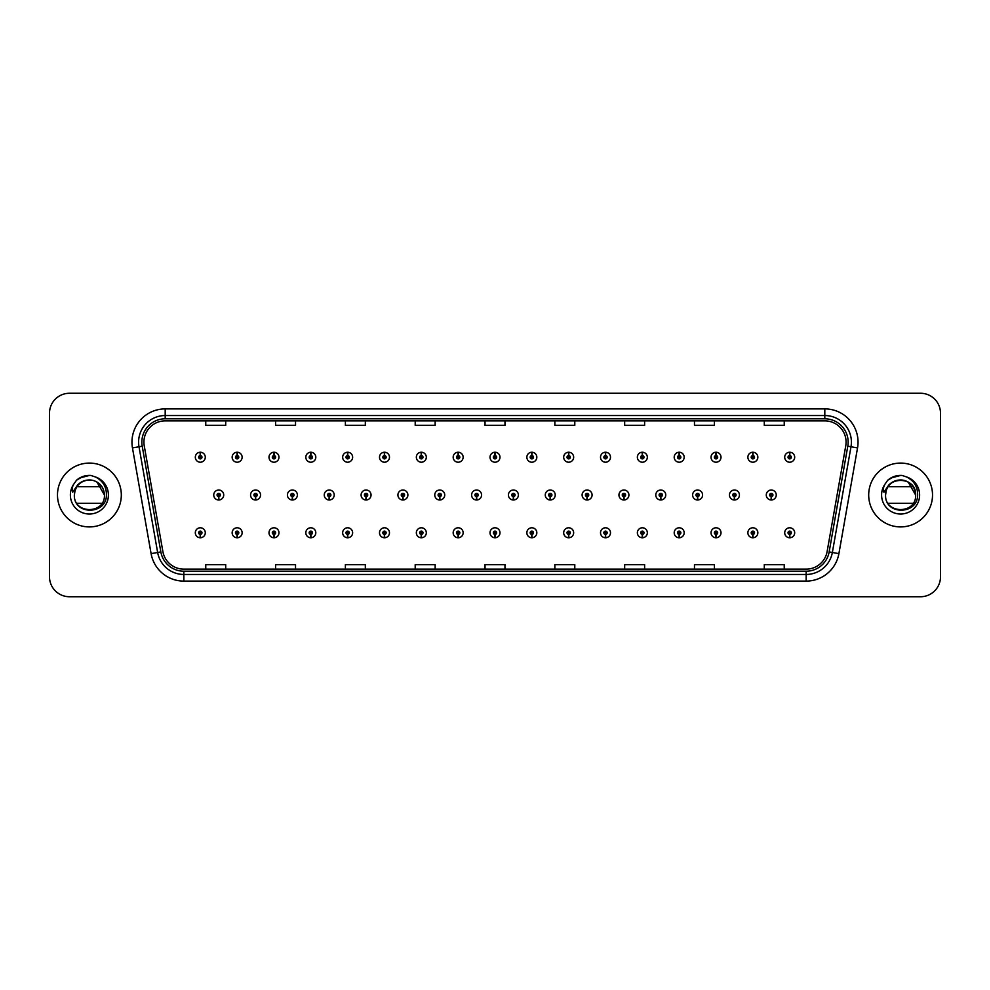 <?xml version="1.0" encoding="UTF-8"?>
<svg xmlns="http://www.w3.org/2000/svg" width="990" height="990" viewBox="0 0 990 990"><rect width="100%" height="100%" fill="white"/><g stroke="black" fill="none" stroke-linecap="round" stroke-linejoin="round"><path stroke-width="1.49" d="M237.068 534.427L236.919 537.756A4.987 4.987 0 0 0 237.365 537.756L237.216 534.427A1.658 1.658 0 0 0 238.8 532.769A1.658 1.658 0 0 0 237.142 531.11A1.658 1.658 0 0 0 235.484 532.769A1.658 1.658 0 0 0 237.068 534.427L237.117 533.437A0.668 0.668 0 0 1 236.474 532.769A0.668 0.668 0 0 1 237.142 532.1A0.668 0.668 0 0 1 237.81 532.769A0.668 0.668 0 0 1 237.167 533.437L237.216 534.427M273.908 534.427L273.76 537.756A4.987 4.987 0 0 0 274.193 537.756L274.057 534.427A1.658 1.658 0 0 0 275.641 532.769A1.658 1.658 0 0 0 273.983 531.11A1.658 1.658 0 0 0 272.312 532.769A1.658 1.658 0 0 0 273.908 534.427L273.945 533.437A0.668 0.668 0 0 1 273.314 532.769A0.668 0.668 0 0 1 273.983 532.1A0.668 0.668 0 0 1 274.638 532.769A0.668 0.668 0 0 1 274.007 533.437L274.057 534.427M310.749 534.427L310.6 537.756A4.987 4.987 0 0 0 311.033 537.756L310.885 534.427A1.658 1.658 0 0 0 312.481 532.769A1.658 1.658 0 0 0 310.81 531.11A1.658 1.658 0 0 0 309.152 532.769A1.658 1.658 0 0 0 310.749 534.427L310.786 533.437A0.668 0.668 0 0 1 310.155 532.769A0.668 0.668 0 0 1 310.81 532.1A0.668 0.668 0 0 1 311.479 532.769A0.668 0.668 0 0 1 310.848 533.437L310.885 534.427M347.577 534.427L347.44 537.756A4.987 4.987 0 0 0 347.874 537.756L347.725 534.427A1.658 1.658 0 0 0 349.309 532.769A1.658 1.658 0 0 0 347.651 531.11A1.658 1.658 0 0 0 345.993 532.769A1.658 1.658 0 0 0 347.577 534.427L347.626 533.437A0.668 0.668 0 0 1 346.983 532.769A0.668 0.668 0 0 1 347.651 532.1A0.668 0.668 0 0 1 348.319 532.769A0.668 0.668 0 0 1 347.676 533.437L347.725 534.427M384.417 534.427L384.269 537.756A4.987 4.987 0 0 0 384.702 537.756L384.565 534.427A1.658 1.658 0 0 0 386.15 532.769A1.658 1.658 0 0 0 384.491 531.11A1.658 1.658 0 0 0 382.833 532.769A1.658 1.658 0 0 0 384.417 534.427L384.466 533.437A0.668 0.668 0 0 1 383.823 532.769A0.668 0.668 0 0 1 384.491 532.1A0.668 0.668 0 0 1 385.16 532.769A0.668 0.668 0 0 1 384.516 533.437L384.565 534.427M421.257 534.427L421.109 537.756A4.987 4.987 0 0 0 421.542 537.756L421.394 534.427A1.658 1.658 0 0 0 422.99 532.769A1.658 1.658 0 0 0 421.332 531.11A1.658 1.658 0 0 0 419.661 532.769A1.658 1.658 0 0 0 421.257 534.427L421.295 533.437A0.668 0.668 0 0 1 420.663 532.769A0.668 0.668 0 0 1 421.332 532.1A0.668 0.668 0 0 1 421.988 532.769A0.668 0.668 0 0 1 421.356 533.437L421.394 534.427M458.085 534.427L457.949 537.756A4.987 4.987 0 0 0 458.382 537.756L458.234 534.427A1.658 1.658 0 0 0 459.83 532.769A1.658 1.658 0 0 0 458.16 531.11A1.658 1.658 0 0 0 456.501 532.769A1.658 1.658 0 0 0 458.085 534.427L458.135 533.437A0.668 0.668 0 0 1 457.504 532.769A0.668 0.668 0 0 1 458.16 532.1A0.668 0.668 0 0 1 458.828 532.769A0.668 0.668 0 0 1 458.197 533.437L458.234 534.427M494.926 534.427L494.777 537.756A4.987 4.987 0 0 0 495.223 537.756L495.074 534.427A1.658 1.658 0 0 0 496.658 532.769A1.658 1.658 0 0 0 495 531.11A1.658 1.658 0 0 0 493.342 532.769A1.658 1.658 0 0 0 494.926 534.427L494.975 533.437A0.668 0.668 0 0 1 494.332 532.769A0.668 0.668 0 0 1 495 532.1A0.668 0.668 0 0 1 495.668 532.769A0.668 0.668 0 0 1 495.025 533.437L495.074 534.427M531.766 534.427L531.618 537.756A4.987 4.987 0 0 0 532.051 537.756L531.915 534.427A1.658 1.658 0 0 0 533.499 532.769A1.658 1.658 0 0 0 531.84 531.11A1.658 1.658 0 0 0 530.17 532.769A1.658 1.658 0 0 0 531.766 534.427L531.803 533.437A0.668 0.668 0 0 1 531.172 532.769A0.668 0.668 0 0 1 531.84 532.1A0.668 0.668 0 0 1 532.496 532.769A0.668 0.668 0 0 1 531.865 533.437L531.915 534.427M568.607 534.427L568.458 537.756A4.987 4.987 0 0 0 568.891 537.756L568.743 534.427A1.658 1.658 0 0 0 570.339 532.769A1.658 1.658 0 0 0 568.668 531.11A1.658 1.658 0 0 0 567.01 532.769A1.658 1.658 0 0 0 568.607 534.427L568.644 533.437A0.668 0.668 0 0 1 568.013 532.769A0.668 0.668 0 0 1 568.668 532.1A0.668 0.668 0 0 1 569.337 532.769A0.668 0.668 0 0 1 568.706 533.437L568.743 534.427M605.435 534.427L605.298 537.756A4.987 4.987 0 0 0 605.732 537.756L605.583 534.427A1.658 1.658 0 0 0 607.167 532.769A1.658 1.658 0 0 0 605.509 531.11A1.658 1.658 0 0 0 603.851 532.769A1.658 1.658 0 0 0 605.435 534.427L605.484 533.437A0.668 0.668 0 0 1 604.841 532.769A0.668 0.668 0 0 1 605.509 532.1A0.668 0.668 0 0 1 606.177 532.769A0.668 0.668 0 0 1 605.534 533.437L605.583 534.427M642.275 534.427L642.126 537.756A4.987 4.987 0 0 0 642.56 537.756L642.423 534.427A1.658 1.658 0 0 0 644.007 532.769A1.658 1.658 0 0 0 642.349 531.11A1.658 1.658 0 0 0 640.691 532.769A1.658 1.658 0 0 0 642.275 534.427L642.324 533.437A0.668 0.668 0 0 1 641.681 532.769A0.668 0.668 0 0 1 642.349 532.1A0.668 0.668 0 0 1 643.017 532.769A0.668 0.668 0 0 1 642.374 533.437L642.423 534.427M679.115 534.427L678.967 537.756A4.987 4.987 0 0 0 679.4 537.756L679.251 534.427A1.658 1.658 0 0 0 680.848 532.769A1.658 1.658 0 0 0 679.19 531.11A1.658 1.658 0 0 0 677.519 532.769A1.658 1.658 0 0 0 679.115 534.427L679.152 533.437A0.668 0.668 0 0 1 678.521 532.769A0.668 0.668 0 0 1 679.19 532.1A0.668 0.668 0 0 1 679.845 532.769A0.668 0.668 0 0 1 679.214 533.437L679.251 534.427M715.943 534.427L715.807 537.756A4.987 4.987 0 0 0 716.24 537.756L716.092 534.427A1.658 1.658 0 0 0 717.688 532.769A1.658 1.658 0 0 0 716.018 531.11A1.658 1.658 0 0 0 714.359 532.769A1.658 1.658 0 0 0 715.943 534.427L715.993 533.437A0.668 0.668 0 0 1 715.362 532.769A0.668 0.668 0 0 1 716.018 532.1A0.668 0.668 0 0 1 716.686 532.769A0.668 0.668 0 0 1 716.055 533.437L716.092 534.427M752.784 534.427L752.635 537.756A4.987 4.987 0 0 0 753.081 537.756L752.932 534.427A1.658 1.658 0 0 0 754.516 532.769A1.658 1.658 0 0 0 752.858 531.11A1.658 1.658 0 0 0 751.2 532.769A1.658 1.658 0 0 0 752.784 534.427L752.833 533.437A0.668 0.668 0 0 1 752.19 532.769A0.668 0.668 0 0 1 752.858 532.1A0.668 0.668 0 0 1 753.526 532.769A0.668 0.668 0 0 1 752.883 533.437L752.932 534.427M789.624 534.427L789.476 537.756A4.987 4.987 0 0 0 789.909 537.756L789.773 534.427A1.658 1.658 0 0 0 791.357 532.769A1.658 1.658 0 0 0 789.698 531.11A1.658 1.658 0 0 0 788.028 532.769A1.658 1.658 0 0 0 789.624 534.427L789.661 533.437A0.668 0.668 0 0 1 789.03 532.769A0.668 0.668 0 0 1 789.698 532.1A0.668 0.668 0 0 1 790.354 532.769A0.668 0.668 0 0 1 789.723 533.437L789.773 534.427M200.228 534.427L200.091 537.756A4.987 4.987 0 0 0 200.524 537.756L200.376 534.427A1.658 1.658 0 0 0 201.972 532.769A1.658 1.658 0 0 0 200.302 531.11A1.658 1.658 0 0 0 198.644 532.769A1.658 1.658 0 0 0 200.228 534.427L200.277 533.437A0.668 0.668 0 0 1 199.646 532.769A0.668 0.668 0 0 1 200.302 532.1A0.668 0.668 0 0 1 200.97 532.769A0.668 0.668 0 0 1 200.339 533.437L200.376 534.427M255.482 496.658L255.346 499.987A4.987 4.987 0 0 0 255.779 499.987L255.63 496.658A1.658 1.658 0 0 0 257.227 495A1.658 1.658 0 0 0 255.556 493.342A1.658 1.658 0 0 0 253.898 495A1.658 1.658 0 0 0 255.482 496.658L255.531 495.668A0.668 0.668 0 0 1 254.9 495A0.668 0.668 0 0 1 255.556 494.332A0.668 0.668 0 0 1 256.224 495A0.668 0.668 0 0 1 255.593 495.668L255.63 496.658M292.322 496.658L292.174 499.987A4.987 4.987 0 0 0 292.619 499.987L292.471 496.658A1.658 1.658 0 0 0 294.055 495A1.658 1.658 0 0 0 292.397 493.342A1.658 1.658 0 0 0 290.738 495A1.658 1.658 0 0 0 292.322 496.658L292.372 495.668A0.668 0.668 0 0 1 291.728 495A0.668 0.668 0 0 1 292.397 494.332A0.668 0.668 0 0 1 293.065 495A0.668 0.668 0 0 1 292.421 495.668L292.471 496.658M329.163 496.658L329.014 499.987A4.987 4.987 0 0 0 329.447 499.987L329.311 496.658A1.658 1.658 0 0 0 330.895 495A1.658 1.658 0 0 0 329.237 493.342A1.658 1.658 0 0 0 327.566 495A1.658 1.658 0 0 0 329.163 496.658L329.2 495.668A0.668 0.668 0 0 1 328.569 495A0.668 0.668 0 0 1 329.237 494.332A0.668 0.668 0 0 1 329.905 495A0.668 0.668 0 0 1 329.262 495.668L329.311 496.658M366.003 496.658L365.854 499.987A4.987 4.987 0 0 0 366.288 499.987L366.139 496.658A1.658 1.658 0 0 0 367.736 495A1.658 1.658 0 0 0 366.065 493.342A1.658 1.658 0 0 0 364.407 495A1.658 1.658 0 0 0 366.003 496.658L366.04 495.668A0.668 0.668 0 0 1 365.409 495A0.668 0.668 0 0 1 366.065 494.332A0.668 0.668 0 0 1 366.733 495A0.668 0.668 0 0 1 366.102 495.668L366.139 496.658M402.831 496.658L402.695 499.987A4.987 4.987 0 0 0 403.128 499.987L402.979 496.658A1.658 1.658 0 0 0 404.576 495A1.658 1.658 0 0 0 402.905 493.342A1.658 1.658 0 0 0 401.247 495A1.658 1.658 0 0 0 402.831 496.658L402.881 495.668A0.668 0.668 0 0 1 402.237 495A0.668 0.668 0 0 1 402.905 494.332A0.668 0.668 0 0 1 403.574 495A0.668 0.668 0 0 1 402.942 495.668L402.979 496.658M439.671 496.658L439.523 499.987A4.987 4.987 0 0 0 439.968 499.987L439.82 496.658A1.658 1.658 0 0 0 441.404 495A1.658 1.658 0 0 0 439.746 493.342A1.658 1.658 0 0 0 438.087 495A1.658 1.658 0 0 0 439.671 496.658L439.721 495.668A0.668 0.668 0 0 1 439.077 495A0.668 0.668 0 0 1 439.746 494.332A0.668 0.668 0 0 1 440.414 495A0.668 0.668 0 0 1 439.77 495.668L439.82 496.658M476.512 496.658L476.363 499.987A4.987 4.987 0 0 0 476.796 499.987L476.66 496.658A1.658 1.658 0 0 0 478.244 495A1.658 1.658 0 0 0 476.586 493.342A1.658 1.658 0 0 0 474.915 495A1.658 1.658 0 0 0 476.512 496.658L476.549 495.668A0.668 0.668 0 0 1 475.918 495A0.668 0.668 0 0 1 476.586 494.332A0.668 0.668 0 0 1 477.242 495A0.668 0.668 0 0 1 476.611 495.668L476.66 496.658M513.34 496.658L513.204 499.987A4.987 4.987 0 0 0 513.637 499.987L513.488 496.658A1.658 1.658 0 0 0 515.085 495A1.658 1.658 0 0 0 513.414 493.342A1.658 1.658 0 0 0 511.756 495A1.658 1.658 0 0 0 513.34 496.658L513.389 495.668A0.668 0.668 0 0 1 512.758 495A0.668 0.668 0 0 1 513.414 494.332A0.668 0.668 0 0 1 514.082 495A0.668 0.668 0 0 1 513.451 495.668L513.488 496.658M550.18 496.658L550.032 499.987A4.987 4.987 0 0 0 550.477 499.987L550.329 496.658A1.658 1.658 0 0 0 551.913 495A1.658 1.658 0 0 0 550.254 493.342A1.658 1.658 0 0 0 548.596 495A1.658 1.658 0 0 0 550.18 496.658L550.23 495.668A0.668 0.668 0 0 1 549.586 495A0.668 0.668 0 0 1 550.254 494.332A0.668 0.668 0 0 1 550.923 495A0.668 0.668 0 0 1 550.279 495.668L550.329 496.658M587.021 496.658L586.872 499.987A4.987 4.987 0 0 0 587.305 499.987L587.169 496.658A1.658 1.658 0 0 0 588.753 495A1.658 1.658 0 0 0 587.095 493.342A1.658 1.658 0 0 0 585.424 495A1.658 1.658 0 0 0 587.021 496.658L587.058 495.668A0.668 0.668 0 0 1 586.427 495A0.668 0.668 0 0 1 587.095 494.332A0.668 0.668 0 0 1 587.763 495A0.668 0.668 0 0 1 587.12 495.668L587.169 496.658M623.861 496.658L623.712 499.987A4.987 4.987 0 0 0 624.146 499.987L623.997 496.658A1.658 1.658 0 0 0 625.593 495A1.658 1.658 0 0 0 623.935 493.342A1.658 1.658 0 0 0 622.264 495A1.658 1.658 0 0 0 623.861 496.658L623.898 495.668A0.668 0.668 0 0 1 623.267 495A0.668 0.668 0 0 1 623.935 494.332A0.668 0.668 0 0 1 624.591 495A0.668 0.668 0 0 1 623.96 495.668L623.997 496.658M660.689 496.658L660.553 499.987A4.987 4.987 0 0 0 660.986 499.987L660.837 496.658A1.658 1.658 0 0 0 662.434 495A1.658 1.658 0 0 0 660.763 493.342A1.658 1.658 0 0 0 659.105 495A1.658 1.658 0 0 0 660.689 496.658L660.738 495.668A0.668 0.668 0 0 1 660.095 495A0.668 0.668 0 0 1 660.763 494.332A0.668 0.668 0 0 1 661.431 495A0.668 0.668 0 0 1 660.8 495.668L660.837 496.658M697.529 496.658L697.381 499.987A4.987 4.987 0 0 0 697.826 499.987L697.678 496.658A1.658 1.658 0 0 0 699.262 495A1.658 1.658 0 0 0 697.604 493.342A1.658 1.658 0 0 0 695.945 495A1.658 1.658 0 0 0 697.529 496.658L697.579 495.668A0.668 0.668 0 0 1 696.935 495A0.668 0.668 0 0 1 697.604 494.332A0.668 0.668 0 0 1 698.272 495A0.668 0.668 0 0 1 697.628 495.668L697.678 496.658M734.37 496.658L734.221 499.987A4.987 4.987 0 0 0 734.654 499.987L734.518 496.658A1.658 1.658 0 0 0 736.102 495A1.658 1.658 0 0 0 734.444 493.342A1.658 1.658 0 0 0 732.773 495A1.658 1.658 0 0 0 734.37 496.658L734.407 495.668A0.668 0.668 0 0 1 733.776 495A0.668 0.668 0 0 1 734.444 494.332A0.668 0.668 0 0 1 735.1 495A0.668 0.668 0 0 1 734.469 495.668L734.518 496.658M771.21 496.658L771.062 499.987A4.987 4.987 0 0 0 771.495 499.987L771.346 496.658A1.658 1.658 0 0 0 772.943 495A1.658 1.658 0 0 0 771.272 493.342A1.658 1.658 0 0 0 769.614 495A1.658 1.658 0 0 0 771.21 496.658L771.247 495.668A0.668 0.668 0 0 1 770.616 495A0.668 0.668 0 0 1 771.272 494.332A0.668 0.668 0 0 1 771.94 495A0.668 0.668 0 0 1 771.309 495.668L771.346 496.658M218.654 496.658L218.505 499.987A4.987 4.987 0 0 0 218.939 499.987L218.79 496.658A1.658 1.658 0 0 0 220.386 495A1.658 1.658 0 0 0 218.728 493.342A1.658 1.658 0 0 0 217.058 495A1.658 1.658 0 0 0 218.654 496.658L218.691 495.668A0.668 0.668 0 0 1 218.06 495A0.668 0.668 0 0 1 218.728 494.332A0.668 0.668 0 0 1 219.384 495A0.668 0.668 0 0 1 218.753 495.668L218.79 496.658M237.216 455.573L237.365 452.244A4.987 4.987 0 0 0 236.919 452.244L237.068 455.573A1.658 1.658 0 0 0 235.484 457.232A1.658 1.658 0 0 0 237.142 458.89A1.658 1.658 0 0 0 238.8 457.232A1.658 1.658 0 0 0 237.216 455.573L237.167 456.563A0.668 0.668 0 0 1 237.81 457.232A0.668 0.668 0 0 1 237.142 457.9A0.668 0.668 0 0 1 236.474 457.232A0.668 0.668 0 0 1 237.117 456.563L237.068 455.573M274.057 455.573L274.193 452.244A4.987 4.987 0 0 0 273.76 452.244L273.908 455.573A1.658 1.658 0 0 0 272.312 457.232A1.658 1.658 0 0 0 273.983 458.89A1.658 1.658 0 0 0 275.641 457.232A1.658 1.658 0 0 0 274.057 455.573L274.007 456.563A0.668 0.668 0 0 1 274.638 457.232A0.668 0.668 0 0 1 273.983 457.9A0.668 0.668 0 0 1 273.314 457.232A0.668 0.668 0 0 1 273.945 456.563L273.908 455.573M310.885 455.573L311.033 452.244A4.987 4.987 0 0 0 310.6 452.244L310.749 455.573A1.658 1.658 0 0 0 309.152 457.232A1.658 1.658 0 0 0 310.81 458.89A1.658 1.658 0 0 0 312.481 457.232A1.658 1.658 0 0 0 310.885 455.573L310.848 456.563A0.668 0.668 0 0 1 311.479 457.232A0.668 0.668 0 0 1 310.81 457.9A0.668 0.668 0 0 1 310.155 457.232A0.668 0.668 0 0 1 310.786 456.563L310.749 455.573M347.725 455.573L347.874 452.244A4.987 4.987 0 0 0 347.44 452.244L347.577 455.573A1.658 1.658 0 0 0 345.993 457.232A1.658 1.658 0 0 0 347.651 458.89A1.658 1.658 0 0 0 349.309 457.232A1.658 1.658 0 0 0 347.725 455.573L347.676 456.563A0.668 0.668 0 0 1 348.319 457.232A0.668 0.668 0 0 1 347.651 457.9A0.668 0.668 0 0 1 346.983 457.232A0.668 0.668 0 0 1 347.626 456.563L347.577 455.573M384.565 455.573L384.702 452.244A4.987 4.987 0 0 0 384.269 452.244L384.417 455.573A1.658 1.658 0 0 0 382.833 457.232A1.658 1.658 0 0 0 384.491 458.89A1.658 1.658 0 0 0 386.15 457.232A1.658 1.658 0 0 0 384.565 455.573L384.516 456.563A0.668 0.668 0 0 1 385.16 457.232A0.668 0.668 0 0 1 384.491 457.9A0.668 0.668 0 0 1 383.823 457.232A0.668 0.668 0 0 1 384.466 456.563L384.417 455.573M421.394 455.573L421.542 452.244A4.987 4.987 0 0 0 421.109 452.244L421.257 455.573A1.658 1.658 0 0 0 419.661 457.232A1.658 1.658 0 0 0 421.332 458.89A1.658 1.658 0 0 0 422.99 457.232A1.658 1.658 0 0 0 421.394 455.573L421.356 456.563A0.668 0.668 0 0 1 421.988 457.232A0.668 0.668 0 0 1 421.332 457.9A0.668 0.668 0 0 1 420.663 457.232A0.668 0.668 0 0 1 421.295 456.563L421.257 455.573M458.234 455.573L458.382 452.244A4.987 4.987 0 0 0 457.949 452.244L458.085 455.573A1.658 1.658 0 0 0 456.501 457.232A1.658 1.658 0 0 0 458.16 458.89A1.658 1.658 0 0 0 459.83 457.232A1.658 1.658 0 0 0 458.234 455.573L458.197 456.563A0.668 0.668 0 0 1 458.828 457.232A0.668 0.668 0 0 1 458.16 457.9A0.668 0.668 0 0 1 457.504 457.232A0.668 0.668 0 0 1 458.135 456.563L458.085 455.573M495.074 455.573L495.223 452.244A4.987 4.987 0 0 0 494.777 452.244L494.926 455.573A1.658 1.658 0 0 0 493.342 457.232A1.658 1.658 0 0 0 495 458.89A1.658 1.658 0 0 0 496.658 457.232A1.658 1.658 0 0 0 495.074 455.573L495.025 456.563A0.668 0.668 0 0 1 495.668 457.232A0.668 0.668 0 0 1 495 457.9A0.668 0.668 0 0 1 494.332 457.232A0.668 0.668 0 0 1 494.975 456.563L494.926 455.573M531.915 455.573L532.051 452.244A4.987 4.987 0 0 0 531.618 452.244L531.766 455.573A1.658 1.658 0 0 0 530.17 457.232A1.658 1.658 0 0 0 531.84 458.89A1.658 1.658 0 0 0 533.499 457.232A1.658 1.658 0 0 0 531.915 455.573L531.865 456.563A0.668 0.668 0 0 1 532.496 457.232A0.668 0.668 0 0 1 531.84 457.9A0.668 0.668 0 0 1 531.172 457.232A0.668 0.668 0 0 1 531.803 456.563L531.766 455.573M568.743 455.573L568.891 452.244A4.987 4.987 0 0 0 568.458 452.244L568.607 455.573A1.658 1.658 0 0 0 567.01 457.232A1.658 1.658 0 0 0 568.668 458.89A1.658 1.658 0 0 0 570.339 457.232A1.658 1.658 0 0 0 568.743 455.573L568.706 456.563A0.668 0.668 0 0 1 569.337 457.232A0.668 0.668 0 0 1 568.668 457.9A0.668 0.668 0 0 1 568.013 457.232A0.668 0.668 0 0 1 568.644 456.563L568.607 455.573M605.583 455.573L605.732 452.244A4.987 4.987 0 0 0 605.298 452.244L605.435 455.573A1.658 1.658 0 0 0 603.851 457.232A1.658 1.658 0 0 0 605.509 458.89A1.658 1.658 0 0 0 607.167 457.232A1.658 1.658 0 0 0 605.583 455.573L605.534 456.563A0.668 0.668 0 0 1 606.177 457.232A0.668 0.668 0 0 1 605.509 457.9A0.668 0.668 0 0 1 604.841 457.232A0.668 0.668 0 0 1 605.484 456.563L605.435 455.573M642.423 455.573L642.56 452.244A4.987 4.987 0 0 0 642.126 452.244L642.275 455.573A1.658 1.658 0 0 0 640.691 457.232A1.658 1.658 0 0 0 642.349 458.89A1.658 1.658 0 0 0 644.007 457.232A1.658 1.658 0 0 0 642.423 455.573L642.374 456.563A0.668 0.668 0 0 1 643.017 457.232A0.668 0.668 0 0 1 642.349 457.9A0.668 0.668 0 0 1 641.681 457.232A0.668 0.668 0 0 1 642.324 456.563L642.275 455.573M679.251 455.573L679.4 452.244A4.987 4.987 0 0 0 678.967 452.244L679.115 455.573A1.658 1.658 0 0 0 677.519 457.232A1.658 1.658 0 0 0 679.19 458.89A1.658 1.658 0 0 0 680.848 457.232A1.658 1.658 0 0 0 679.251 455.573L679.214 456.563A0.668 0.668 0 0 1 679.845 457.232A0.668 0.668 0 0 1 679.19 457.9A0.668 0.668 0 0 1 678.521 457.232A0.668 0.668 0 0 1 679.152 456.563L679.115 455.573M716.092 455.573L716.24 452.244A4.987 4.987 0 0 0 715.807 452.244L715.943 455.573A1.658 1.658 0 0 0 714.359 457.232A1.658 1.658 0 0 0 716.018 458.89A1.658 1.658 0 0 0 717.688 457.232A1.658 1.658 0 0 0 716.092 455.573L716.055 456.563A0.668 0.668 0 0 1 716.686 457.232A0.668 0.668 0 0 1 716.018 457.9A0.668 0.668 0 0 1 715.362 457.232A0.668 0.668 0 0 1 715.993 456.563L715.943 455.573M752.932 455.573L753.081 452.244A4.987 4.987 0 0 0 752.635 452.244L752.784 455.573A1.658 1.658 0 0 0 751.2 457.232A1.658 1.658 0 0 0 752.858 458.89A1.658 1.658 0 0 0 754.516 457.232A1.658 1.658 0 0 0 752.932 455.573L752.883 456.563A0.668 0.668 0 0 1 753.526 457.232A0.668 0.668 0 0 1 752.858 457.9A0.668 0.668 0 0 1 752.19 457.232A0.668 0.668 0 0 1 752.833 456.563L752.784 455.573M789.773 455.573L789.909 452.244A4.987 4.987 0 0 0 789.476 452.244L789.624 455.573A1.658 1.658 0 0 0 788.028 457.232A1.658 1.658 0 0 0 789.698 458.89A1.658 1.658 0 0 0 791.357 457.232A1.658 1.658 0 0 0 789.773 455.573L789.723 456.563A0.668 0.668 0 0 1 790.354 457.232A0.668 0.668 0 0 1 789.698 457.9A0.668 0.668 0 0 1 789.03 457.232A0.668 0.668 0 0 1 789.661 456.563L789.624 455.573M200.376 455.573L200.524 452.244A4.987 4.987 0 0 0 200.091 452.244L200.228 455.573A1.658 1.658 0 0 0 198.644 457.232A1.658 1.658 0 0 0 200.302 458.89A1.658 1.658 0 0 0 201.972 457.232A1.658 1.658 0 0 0 200.376 455.573L200.339 456.563A0.668 0.668 0 0 1 200.97 457.232A0.668 0.668 0 0 1 200.302 457.9A0.668 0.668 0 0 1 199.646 457.232A0.668 0.668 0 0 1 200.277 456.563L200.228 455.573M57.482 495A31.915 31.915 0 0 0 89.397 526.915A31.915 31.915 0 0 0 121.312 495A31.915 31.915 0 0 0 89.397 463.085A31.915 31.915 0 0 0 57.482 495A31.915 31.915 0 0 0 89.397 526.915A31.915 31.915 0 0 0 121.312 495A31.915 31.915 0 0 0 89.397 463.085A31.915 31.915 0 0 0 57.482 495M868.688 495A31.915 31.915 0 0 0 900.603 526.915A31.915 31.915 0 0 0 932.518 495A31.915 31.915 0 0 0 900.603 463.085A31.915 31.915 0 0 0 868.688 495A31.915 31.915 0 0 0 900.603 526.915A31.915 31.915 0 0 0 932.518 495A31.915 31.915 0 0 0 900.603 463.085A31.915 31.915 0 0 0 868.688 495M143.921 442.134A21.273 21.273 0 0 1 165.194 420.861L824.806 420.861A21.273 21.273 0 0 1 845.757 445.834L827.12 551.554A21.273 21.273 0 0 1 806.157 569.139L183.843 569.139A21.273 21.273 0 0 1 162.88 551.554L144.243 445.834A21.273 21.273 0 0 1 143.921 442.134M141.855 442.134A23.339 23.339 0 0 0 142.214 446.193L160.85 551.913A23.339 23.339 0 0 0 183.843 571.205L806.157 571.205A23.339 23.339 0 0 0 829.15 551.913L847.787 446.193A23.339 23.339 0 0 0 824.806 418.795L165.194 418.795A23.339 23.339 0 0 0 141.855 442.134M132.462 447.913A33.252 33.252 0 0 1 165.194 408.895L824.806 408.895A33.252 33.252 0 0 1 857.538 447.913L838.901 553.633A33.252 33.252 0 0 1 806.157 581.105L183.843 581.105A33.252 33.252 0 0 1 151.099 553.633L132.462 447.913L139.008 446.762A26.594 26.594 0 0 1 165.194 415.54L824.806 415.54A26.594 26.594 0 0 1 850.992 446.762L832.355 552.482A26.594 26.594 0 0 1 806.157 574.46L183.843 574.46A26.594 26.594 0 0 1 157.645 552.482L139.008 446.762A26.594 26.594 0 0 1 138.6 442.134M940.5 413.214A19.949 19.949 0 0 0 920.552 393.265L69.448 393.265A19.949 19.949 0 0 0 49.5 413.214L49.5 576.786A19.949 19.949 0 0 0 69.448 596.735L920.552 596.735A19.949 19.949 0 0 0 940.5 576.786L940.5 413.214L940.5 576.786M485.026 420.861L485.026 425.366L504.974 425.366L504.974 420.861M415.206 420.861L415.206 425.366L435.154 425.366L435.154 420.861M345.386 420.861L345.386 425.366L365.335 425.366L365.335 420.861M275.579 420.861L275.579 425.366L295.527 425.366L295.527 420.861M205.759 420.861L205.759 425.366L225.708 425.366L225.708 420.861M554.846 420.861L554.846 425.366L574.794 425.366L574.794 420.861M624.665 420.861L624.665 425.366L644.614 425.366L644.614 420.861M694.473 420.861L694.473 425.366L714.421 425.366L714.421 420.861M764.292 420.861L764.292 425.366L784.241 425.366L784.241 420.861M504.974 569.139L504.974 564.634L485.026 564.634L485.026 569.139M435.154 569.139L435.154 564.634L415.206 564.634L415.206 569.139M365.335 569.139L365.335 564.634L345.386 564.634L345.386 569.139M295.527 569.139L295.527 564.634L275.579 564.634L275.579 569.139M225.708 569.139L225.708 564.634L205.759 564.634L205.759 569.139M574.794 569.139L574.794 564.634L554.846 564.634L554.846 569.139M644.614 569.139L644.614 564.634L624.665 564.634L624.665 569.139M714.421 569.139L714.421 564.634L694.473 564.634L694.473 569.139M784.241 569.139L784.241 564.634L764.292 564.634L764.292 569.139M49.5 413.214L49.5 576.786M920.552 393.265L69.448 393.265M69.448 596.735L920.552 596.735M205.289 457.232A4.987 4.987 0 0 0 200.524 452.244A4.987 4.987 0 0 1 205.289 457.232A4.987 4.987 0 0 1 200.302 462.219A4.987 4.987 0 0 1 195.315 457.232A4.987 4.987 0 0 1 200.091 452.244M213.741 495A4.987 4.987 0 0 0 218.505 499.987A4.987 4.987 0 0 1 213.741 495A4.987 4.987 0 0 1 218.728 490.013A4.987 4.987 0 0 1 223.715 495A4.987 4.987 0 0 1 218.939 499.987M195.315 532.769A4.987 4.987 0 0 0 200.091 537.756A4.987 4.987 0 0 1 195.315 532.769A4.987 4.987 0 0 1 200.302 527.781A4.987 4.987 0 0 1 205.289 532.769A4.987 4.987 0 0 1 200.524 537.756M242.129 457.232A4.987 4.987 0 0 0 237.365 452.244A4.987 4.987 0 0 1 242.129 457.232A4.987 4.987 0 0 1 237.142 462.219A4.987 4.987 0 0 1 232.155 457.232A4.987 4.987 0 0 1 236.919 452.244M278.97 457.232A4.987 4.987 0 0 0 274.193 452.244A4.987 4.987 0 0 1 278.97 457.232A4.987 4.987 0 0 1 273.983 462.219A4.987 4.987 0 0 1 268.995 457.232A4.987 4.987 0 0 1 273.76 452.244M315.798 457.232A4.987 4.987 0 0 0 311.033 452.244A4.987 4.987 0 0 1 315.798 457.232A4.987 4.987 0 0 1 310.81 462.219A4.987 4.987 0 0 1 305.823 457.232A4.987 4.987 0 0 1 310.6 452.244L310.712 454.905M352.638 457.232A4.987 4.987 0 0 0 347.874 452.244A4.987 4.987 0 0 1 352.638 457.232A4.987 4.987 0 0 1 347.651 462.219A4.987 4.987 0 0 1 342.664 457.232A4.987 4.987 0 0 1 347.44 452.244L347.552 454.905M250.569 495A4.987 4.987 0 0 0 255.346 499.987A4.987 4.987 0 0 1 250.569 495A4.987 4.987 0 0 1 255.556 490.013A4.987 4.987 0 0 1 260.543 495A4.987 4.987 0 0 1 255.779 499.987M287.409 495A4.987 4.987 0 0 0 292.174 499.987A4.987 4.987 0 0 1 287.409 495A4.987 4.987 0 0 1 292.397 490.013A4.987 4.987 0 0 1 297.384 495A4.987 4.987 0 0 1 292.619 499.987M324.25 495A4.987 4.987 0 0 0 329.014 499.987A4.987 4.987 0 0 1 324.25 495A4.987 4.987 0 0 1 329.237 490.013A4.987 4.987 0 0 1 334.224 495A4.987 4.987 0 0 1 329.447 499.987L329.336 497.327M94.694 480.93L96.909 481.982L104.433 495L96.909 481.982L93.654 480.583L96.909 481.982L104.433 495C105.348 514.392 73.446 514.392 74.361 495L75.054 490.483L74.361 495C73.52 515.419 106.549 515.048 106.437 495C106.499 486.709 102.799 480.682 95.337 476.933L90.845 475.447C85.425 475.138 80.648 476.722 76.502 480.224L73.792 484.122C72.146 486.907 71.787 489.604 72.716 492.228L77.554 485.05C82.059 480.546 87.429 479.049 93.654 480.583L96.909 481.982L104.433 495C105.348 514.392 73.446 514.392 74.361 495C75.104 486.449 79.683 481.462 88.098 480.026M104.433 495L96.909 481.982L93.654 480.583L96.909 481.982L104.433 495L96.909 481.982L93.654 480.583L96.909 481.982L104.433 495C103.962 487.785 100.374 482.971 93.654 480.583A15.036 15.036 0 0 0 75.054 490.483L74.361 495M76.873 486.684L101.921 486.684M101.921 503.316L76.873 503.316M76.552 480.2L79.596 478.022L89.546 475.398L79.596 478.022L76.552 480.2L79.596 478.022L89.546 475.398L79.596 478.022L76.552 480.2L79.596 478.022L89.546 475.398L79.596 478.022L76.552 480.2L79.596 478.022L89.546 475.398L79.596 478.022L76.552 480.2L82.962 476.487M83.581 476.277L87.702 475.472M886.273 490.483A15.036 15.036 0 0 1 904.86 480.583L908.115 481.982L915.639 495C916.554 514.392 884.652 514.392 885.567 495C884.652 475.608 916.554 475.608 915.639 495C916.554 514.392 884.652 514.392 885.567 495C884.652 475.608 916.554 475.608 915.639 495C916.554 514.392 884.652 514.392 885.567 495C884.652 475.608 916.554 475.608 915.639 495L908.115 481.982L904.86 480.583C911.58 482.971 915.168 487.785 915.639 495C916.554 475.608 884.652 475.608 885.567 495L886.273 490.483L885.555 495C884.652 475.608 916.554 475.608 915.639 495C916.554 475.608 884.652 475.608 885.567 495C884.726 515.419 917.755 515.048 917.643 495C917.705 486.709 914.005 480.682 906.543 476.933L902.051 475.447C896.631 475.138 891.854 476.722 887.721 480.224L885.01 484.122C883.352 486.907 882.993 489.604 883.922 492.228L888.76 485.05C893.277 480.546 898.635 479.049 904.86 480.583A15.036 15.036 0 0 0 886.273 490.483L885.567 495M888.08 486.684L913.127 486.684M913.127 503.316L888.08 503.316M896.111 480.657L899.304 480.026M887.758 480.2L890.802 478.022L900.764 475.398L890.802 478.022L887.758 480.2L890.802 478.022L900.764 475.398L890.802 478.022L887.758 480.2L890.802 478.022L900.764 475.398L890.802 478.022L887.758 480.2L890.802 478.022L900.764 475.398L890.802 478.022L887.758 480.2L894.168 476.487M894.787 476.277L898.908 475.472M389.478 457.232A4.987 4.987 0 0 0 384.702 452.244A4.987 4.987 0 0 1 389.478 457.232A4.987 4.987 0 0 1 384.491 462.219A4.987 4.987 0 0 1 379.504 457.232A4.987 4.987 0 0 1 384.269 452.244L384.392 454.905M426.319 457.232A4.987 4.987 0 0 0 421.542 452.244A4.987 4.987 0 0 1 426.319 457.232A4.987 4.987 0 0 1 421.332 462.219A4.987 4.987 0 0 1 416.345 457.232A4.987 4.987 0 0 1 421.109 452.244L421.22 454.905M463.147 457.232A4.987 4.987 0 0 0 458.382 452.244A4.987 4.987 0 0 1 463.147 457.232A4.987 4.987 0 0 1 458.16 462.219A4.987 4.987 0 0 1 453.173 457.232A4.987 4.987 0 0 1 457.949 452.244L458.061 454.905M361.09 495A4.987 4.987 0 0 0 365.854 499.987A4.987 4.987 0 0 1 361.09 495A4.987 4.987 0 0 1 366.065 490.013A4.987 4.987 0 0 1 371.052 495A4.987 4.987 0 0 1 366.288 499.987L366.176 497.327M397.918 495A4.987 4.987 0 0 0 402.695 499.987A4.987 4.987 0 0 1 397.918 495A4.987 4.987 0 0 1 402.905 490.013A4.987 4.987 0 0 1 407.892 495A4.987 4.987 0 0 1 403.128 499.987L403.004 497.327M434.759 495A4.987 4.987 0 0 0 439.523 499.987A4.987 4.987 0 0 1 434.759 495A4.987 4.987 0 0 1 439.746 490.013A4.987 4.987 0 0 1 444.733 495A4.987 4.987 0 0 1 439.968 499.987L439.845 497.327M499.987 457.232A4.987 4.987 0 0 0 495.223 452.244A4.987 4.987 0 0 1 499.987 457.232A4.987 4.987 0 0 1 495 462.219A4.987 4.987 0 0 1 490.013 457.232A4.987 4.987 0 0 1 494.777 452.244L494.901 454.905M536.827 457.232A4.987 4.987 0 0 0 532.051 452.244A4.987 4.987 0 0 1 536.827 457.232A4.987 4.987 0 0 1 531.84 462.219A4.987 4.987 0 0 1 526.853 457.232A4.987 4.987 0 0 1 531.618 452.244M573.656 457.232A4.987 4.987 0 0 0 568.891 452.244A4.987 4.987 0 0 1 573.656 457.232A4.987 4.987 0 0 1 568.668 462.219A4.987 4.987 0 0 1 563.681 457.232A4.987 4.987 0 0 1 568.458 452.244M610.496 457.232A4.987 4.987 0 0 0 605.732 452.244A4.987 4.987 0 0 1 610.496 457.232A4.987 4.987 0 0 1 605.509 462.219A4.987 4.987 0 0 1 600.522 457.232A4.987 4.987 0 0 1 605.298 452.244M647.336 457.232A4.987 4.987 0 0 0 642.56 452.244A4.987 4.987 0 0 1 647.336 457.232A4.987 4.987 0 0 1 642.349 462.219A4.987 4.987 0 0 1 637.362 457.232A4.987 4.987 0 0 1 642.126 452.244M471.599 495A4.987 4.987 0 0 0 476.363 499.987A4.987 4.987 0 0 1 471.599 495A4.987 4.987 0 0 1 476.586 490.013A4.987 4.987 0 0 1 481.573 495A4.987 4.987 0 0 1 476.796 499.987L476.685 497.327M508.427 495A4.987 4.987 0 0 0 513.204 499.987A4.987 4.987 0 0 1 508.427 495A4.987 4.987 0 0 1 513.414 490.013A4.987 4.987 0 0 1 518.401 495A4.987 4.987 0 0 1 513.637 499.987L513.525 497.327M545.267 495A4.987 4.987 0 0 0 550.032 499.987A4.987 4.987 0 0 1 545.267 495A4.987 4.987 0 0 1 550.254 490.013A4.987 4.987 0 0 1 555.241 495A4.987 4.987 0 0 1 550.477 499.987M582.108 495A4.987 4.987 0 0 0 586.872 499.987A4.987 4.987 0 0 1 582.108 495A4.987 4.987 0 0 1 587.095 490.013A4.987 4.987 0 0 1 592.082 495A4.987 4.987 0 0 1 587.305 499.987M618.948 495A4.987 4.987 0 0 0 623.712 499.987A4.987 4.987 0 0 1 618.948 495A4.987 4.987 0 0 1 623.935 490.013A4.987 4.987 0 0 1 628.91 495A4.987 4.987 0 0 1 624.146 499.987M684.177 457.232A4.987 4.987 0 0 0 679.4 452.244A4.987 4.987 0 0 1 684.177 457.232A4.987 4.987 0 0 1 679.19 462.219A4.987 4.987 0 0 1 674.202 457.232A4.987 4.987 0 0 1 678.967 452.244M721.005 457.232A4.987 4.987 0 0 0 716.24 452.244A4.987 4.987 0 0 1 721.005 457.232A4.987 4.987 0 0 1 716.018 462.219A4.987 4.987 0 0 1 711.03 457.232A4.987 4.987 0 0 1 715.807 452.244M757.845 457.232A4.987 4.987 0 0 0 753.081 452.244A4.987 4.987 0 0 1 757.845 457.232A4.987 4.987 0 0 1 752.858 462.219A4.987 4.987 0 0 1 747.871 457.232A4.987 4.987 0 0 1 752.635 452.244M794.685 457.232A4.987 4.987 0 0 0 789.909 452.244A4.987 4.987 0 0 1 794.685 457.232A4.987 4.987 0 0 1 789.698 462.219A4.987 4.987 0 0 1 784.711 457.232A4.987 4.987 0 0 1 789.476 452.244M655.776 495A4.987 4.987 0 0 0 660.553 499.987A4.987 4.987 0 0 1 655.776 495A4.987 4.987 0 0 1 660.763 490.013A4.987 4.987 0 0 1 665.75 495A4.987 4.987 0 0 1 660.986 499.987M692.616 495A4.987 4.987 0 0 0 697.381 499.987A4.987 4.987 0 0 1 692.616 495A4.987 4.987 0 0 1 697.604 490.013A4.987 4.987 0 0 1 702.591 495A4.987 4.987 0 0 1 697.826 499.987M729.457 495A4.987 4.987 0 0 0 734.221 499.987A4.987 4.987 0 0 1 729.457 495A4.987 4.987 0 0 1 734.444 490.013A4.987 4.987 0 0 1 739.431 495A4.987 4.987 0 0 1 734.654 499.987M766.285 495A4.987 4.987 0 0 0 771.062 499.987A4.987 4.987 0 0 1 766.285 495A4.987 4.987 0 0 1 771.272 490.013A4.987 4.987 0 0 1 776.259 495A4.987 4.987 0 0 1 771.495 499.987M232.155 532.769A4.987 4.987 0 0 0 236.919 537.756A4.987 4.987 0 0 1 232.155 532.769A4.987 4.987 0 0 1 237.142 527.781A4.987 4.987 0 0 1 242.129 532.769A4.987 4.987 0 0 1 237.365 537.756M268.995 532.769A4.987 4.987 0 0 0 273.76 537.756A4.987 4.987 0 0 1 268.995 532.769A4.987 4.987 0 0 1 273.983 527.781A4.987 4.987 0 0 1 278.97 532.769A4.987 4.987 0 0 1 274.193 537.756M305.823 532.769A4.987 4.987 0 0 0 310.6 537.756A4.987 4.987 0 0 1 305.823 532.769A4.987 4.987 0 0 1 310.81 527.781A4.987 4.987 0 0 1 315.798 532.769A4.987 4.987 0 0 1 311.033 537.756M342.664 532.769A4.987 4.987 0 0 0 347.44 537.756A4.987 4.987 0 0 1 342.664 532.769A4.987 4.987 0 0 1 347.651 527.781A4.987 4.987 0 0 1 352.638 532.769A4.987 4.987 0 0 1 347.874 537.756M379.504 532.769A4.987 4.987 0 0 0 384.269 537.756A4.987 4.987 0 0 1 379.504 532.769A4.987 4.987 0 0 1 384.491 527.781A4.987 4.987 0 0 1 389.478 532.769A4.987 4.987 0 0 1 384.702 537.756M416.345 532.769A4.987 4.987 0 0 0 421.109 537.756A4.987 4.987 0 0 1 416.345 532.769A4.987 4.987 0 0 1 421.332 527.781A4.987 4.987 0 0 1 426.319 532.769A4.987 4.987 0 0 1 421.542 537.756M453.173 532.769A4.987 4.987 0 0 0 457.949 537.756A4.987 4.987 0 0 1 453.173 532.769A4.987 4.987 0 0 1 458.16 527.781A4.987 4.987 0 0 1 463.147 532.769A4.987 4.987 0 0 1 458.382 537.756M490.013 532.769A4.987 4.987 0 0 0 494.777 537.756A4.987 4.987 0 0 1 490.013 532.769A4.987 4.987 0 0 1 495 527.781A4.987 4.987 0 0 1 499.987 532.769A4.987 4.987 0 0 1 495.223 537.756M526.853 532.769A4.987 4.987 0 0 0 531.618 537.756A4.987 4.987 0 0 1 526.853 532.769A4.987 4.987 0 0 1 531.84 527.781A4.987 4.987 0 0 1 536.827 532.769A4.987 4.987 0 0 1 532.051 537.756M563.681 532.769A4.987 4.987 0 0 0 568.458 537.756A4.987 4.987 0 0 1 563.681 532.769A4.987 4.987 0 0 1 568.668 527.781A4.987 4.987 0 0 1 573.656 532.769A4.987 4.987 0 0 1 568.891 537.756M600.522 532.769A4.987 4.987 0 0 0 605.298 537.756A4.987 4.987 0 0 1 600.522 532.769A4.987 4.987 0 0 1 605.509 527.781A4.987 4.987 0 0 1 610.496 532.769A4.987 4.987 0 0 1 605.732 537.756M637.362 532.769A4.987 4.987 0 0 0 642.126 537.756A4.987 4.987 0 0 1 637.362 532.769A4.987 4.987 0 0 1 642.349 527.781A4.987 4.987 0 0 1 647.336 532.769A4.987 4.987 0 0 1 642.56 537.756M674.202 532.769A4.987 4.987 0 0 0 678.967 537.756A4.987 4.987 0 0 1 674.202 532.769A4.987 4.987 0 0 1 679.19 527.781A4.987 4.987 0 0 1 684.177 532.769A4.987 4.987 0 0 1 679.4 537.756M711.03 532.769A4.987 4.987 0 0 0 715.807 537.756A4.987 4.987 0 0 1 711.03 532.769A4.987 4.987 0 0 1 716.018 527.781A4.987 4.987 0 0 1 721.005 532.769A4.987 4.987 0 0 1 716.24 537.756M747.871 532.769A4.987 4.987 0 0 0 752.635 537.756A4.987 4.987 0 0 1 747.871 532.769A4.987 4.987 0 0 1 752.858 527.781A4.987 4.987 0 0 1 757.845 532.769A4.987 4.987 0 0 1 753.081 537.756M784.711 532.769A4.987 4.987 0 0 0 789.476 537.756A4.987 4.987 0 0 1 784.711 532.769A4.987 4.987 0 0 1 789.698 527.781A4.987 4.987 0 0 1 794.685 532.769A4.987 4.987 0 0 1 789.909 537.756M824.806 408.895L824.806 418.795M139.008 446.762L142.214 446.193M183.843 581.105L183.843 571.205M806.157 571.205L806.157 581.105M829.15 551.913L838.901 553.633M151.099 553.633L160.85 551.913M847.787 446.193L857.538 447.913M165.194 408.895L165.194 418.795M93.654 480.583A15.036 15.036 0 0 0 75.054 490.483M73.792 484.122A19.02 19.02 0 0 0 89.397 514.02A19.02 19.02 0 0 0 95.337 476.933M885.01 484.122A19.02 19.02 0 0 0 900.603 514.02A19.02 19.02 0 0 0 906.543 476.933"/></g></svg>
